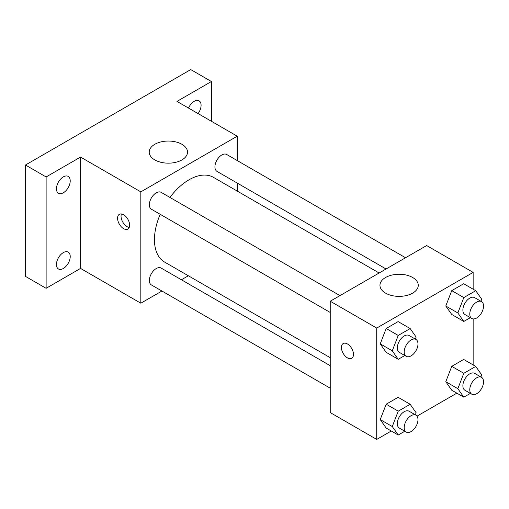 <?xml version="1.0" encoding="UTF-8"?>
<svg xmlns="http://www.w3.org/2000/svg" width="509" height="509" viewBox="0 0 509 509"><rect width="100%" height="100%" fill="white"/><g stroke="black" fill="none" stroke-linecap="round" stroke-linejoin="round"><path stroke-width="0.76" d="M161.932 291.021L140.821 303.211L80.549 268.421L46.115 288.304L25.45 276.374L25.45 165.024L190.754 69.587L211.42 81.516L211.42 121.282M188.349 275.77L181.414 279.772M63.332 268.498A9.741 5.624 -60 0 1 58.465 268.981A9.741 5.624 -60 0 1 56.97 261.174A9.741 5.624 -60 0 1 63.332 252.591A9.741 5.624 -60 0 1 68.2 252.108A9.741 5.624 -60 0 1 69.695 259.914A9.741 5.624 -60 0 1 63.332 268.498M63.332 192.784A9.741 5.624 -60 0 1 58.465 193.267A9.741 5.624 -60 0 1 56.97 185.461A9.741 5.624 -60 0 1 63.332 176.877A9.741 5.624 -60 0 1 68.2 176.394A9.741 5.624 -60 0 1 69.695 184.201A9.741 5.624 -60 0 1 63.332 192.784M80.549 268.421L80.549 157.071L46.115 176.954L25.45 165.024M46.115 288.304L46.115 176.954M140.821 303.211L140.821 191.868L80.549 157.071M140.821 191.868L237.245 136.196L176.979 101.399L211.42 81.516M154.825 159.921A19.151 11.058 180 0 1 149.213 152.102A19.151 11.058 180 0 1 168.371 141.044A19.151 11.058 180 0 1 187.522 152.102A19.151 11.058 180 0 1 175.7 162.32A19.151 11.058 180 0 1 154.825 159.921M188.515 108.061A9.741 5.624 -60 0 1 194.196 101.323A9.741 5.624 -60 0 1 199.07 100.839A9.741 5.624 -60 0 1 198.09 113.59M160.201 214.308A48.896 28.23 120 0 0 154.456 239.669A48.896 28.23 120 0 0 164.585 262.052L330.233 357.687M379.129 272.996L213.481 177.361A48.896 28.23 120 0 0 169.942 197.435M237.245 136.196L237.245 160.577M237.245 183.075L237.245 191.079M405.539 257.745L226.69 154.482A9.741 5.624 120 0 0 219.182 157.09A9.741 5.624 120 0 0 214.932 166.895A9.741 5.624 120 0 0 216.949 171.355L386.057 268.994M330.233 365.691L161.118 268.052A9.741 5.624 120 0 0 153.61 270.667A9.741 5.624 120 0 0 149.36 280.465A9.741 5.624 120 0 0 151.377 284.925L330.233 388.189M330.233 312.469L151.377 209.212A9.741 5.624 -60 0 1 151.377 197.963A9.741 5.624 -60 0 1 161.118 192.338L339.967 295.602M129.623 225.175A8.526 4.918 60 0 1 127.861 229.075A8.526 4.918 60 0 1 119.335 224.151A8.526 4.918 60 0 1 119.335 214.314A8.526 4.918 60 0 1 125.908 216.592A8.526 4.918 60 0 1 129.623 225.175M129.229 227.434A8.526 4.918 60 0 1 122.809 222.147A8.526 4.918 60 0 1 121.441 213.952M391.281 431.002L376.724 439.413L330.233 412.57L330.233 301.226L426.657 245.554L473.147 272.391L473.147 289.207M456.853 393.145L417.017 416.146M451.757 314.492L445.789 306.004L451.757 290.633L463.686 283.742L451.757 290.633L445.789 306.004L451.757 314.492L463.807 321.446L457.846 312.965L463.807 297.587L475.737 290.703L481.705 299.19L480.903 301.252M386.185 428.063L380.223 419.575L386.185 404.203L398.114 397.313L386.185 404.203L380.223 419.575L386.185 428.063L398.242 435.023L392.274 426.536L398.242 411.164L410.171 404.273L416.133 412.761L415.331 414.822M473.147 318.92L473.147 364.921M376.724 439.413L376.724 328.063L473.147 272.391M451.757 390.206L445.789 381.718L451.757 366.346L463.686 359.456L451.757 366.346L445.789 381.718L451.757 390.206L463.807 397.166L457.846 388.679L463.807 373.307L475.737 366.416L481.705 374.904L480.903 376.965M386.185 352.349L380.223 343.861L386.185 328.49L398.114 321.599L386.185 328.49L380.223 343.861L386.185 352.349L398.242 359.303L392.274 350.822L398.242 335.444L410.171 328.559L416.133 337.047L415.331 339.109M376.724 328.063L330.233 301.226M385.561 293.139A19.151 11.058 180 0 1 379.956 285.32A19.151 11.058 180 0 1 399.107 274.262A19.151 11.058 180 0 1 418.258 285.32A19.151 11.058 180 0 1 406.436 295.532A19.151 11.058 180 0 1 385.561 293.139M353.475 354.41A8.526 4.918 60 0 1 351.713 358.311A8.526 4.918 60 0 1 343.187 353.392A8.526 4.918 60 0 1 343.187 343.55A8.526 4.918 60 0 1 349.753 345.834A8.526 4.918 60 0 1 353.475 354.41M351.713 358.311A8.526 4.918 60 0 1 343.193 353.386A8.526 4.918 60 0 1 343.193 343.55M404.795 355.524L398.242 359.303M415.961 339.471L409.077 335.495A9.741 5.624 120 0 0 401.569 338.11A9.741 5.624 120 0 0 397.319 347.908A9.741 5.624 120 0 0 399.336 352.368L406.22 356.345A9.741 5.624 120 0 0 415.961 350.72A9.741 5.624 120 0 0 415.961 339.471A9.741 5.624 120 0 0 408.453 342.086A9.741 5.624 120 0 0 404.203 351.884A9.741 5.624 120 0 0 406.22 356.345M392.274 350.822L380.223 343.861M398.242 335.444L386.185 328.49M410.171 328.559L398.114 321.599M470.367 317.667L463.807 321.446M481.533 301.614L474.642 297.638A9.741 5.624 120 0 0 467.141 300.246A9.741 5.624 120 0 0 462.885 310.051A9.741 5.624 120 0 0 464.902 314.511L471.792 318.488A9.741 5.624 120 0 0 481.533 312.863A9.741 5.624 120 0 0 481.533 301.614A9.741 5.624 120 0 0 474.025 304.223A9.741 5.624 120 0 0 469.775 314.028A9.741 5.624 120 0 0 471.792 318.488M457.846 312.965L445.789 306.004M463.807 297.587L451.757 290.633M475.737 290.703L463.686 283.742M404.795 431.238L398.242 435.023M415.961 415.191L409.077 411.215A9.741 5.624 120 0 0 401.569 413.823A9.741 5.624 120 0 0 397.319 423.622A9.741 5.624 120 0 0 399.336 428.082L406.22 432.058A9.741 5.624 120 0 0 415.961 426.434A9.741 5.624 120 0 0 415.961 415.191A9.741 5.624 120 0 0 408.453 417.8A9.741 5.624 120 0 0 404.203 427.598A9.741 5.624 120 0 0 406.22 432.058M392.274 426.536L380.223 419.575M398.242 411.164L386.185 404.203M410.171 404.273L398.114 397.313M470.367 393.381L463.807 397.166M481.533 377.334L474.642 373.358A9.741 5.624 120 0 0 467.141 375.966A9.741 5.624 120 0 0 462.885 385.765A9.741 5.624 120 0 0 464.902 390.225L471.792 394.201A9.741 5.624 120 0 0 481.533 388.577A9.741 5.624 120 0 0 481.533 377.334A9.741 5.624 120 0 0 474.025 379.943A9.741 5.624 120 0 0 469.775 389.741A9.741 5.624 120 0 0 471.792 394.201M457.846 388.679L445.789 381.718M463.807 373.307L451.757 366.346M475.737 366.416L463.686 359.456"/></g></svg>
